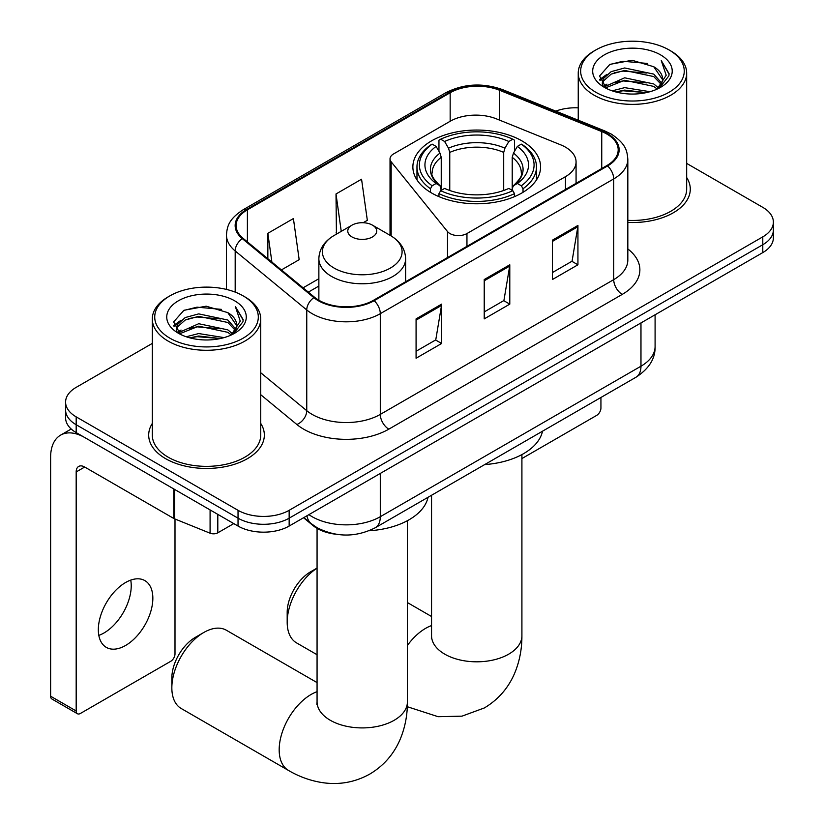 <?xml version="1.0" encoding="UTF-8"?>
<svg xmlns="http://www.w3.org/2000/svg" width="824" height="824" viewBox="0 0 824 824"><rect width="100%" height="100%" fill="white"/><g stroke="black" fill="none" stroke-linecap="round" stroke-linejoin="round"><path stroke-width="1.24" d="M565.48 147.156A36.143 20.868 0 0 0 560.65 144.818L496.522 118.893A36.143 20.868 0 0 0 450.234 121.231L393.563 153.944A12.051 6.953 0 0 0 390.03 158.867A12.051 6.953 0 0 0 391.163 161.803L447.514 231.575A12.051 6.953 0 0 0 466.951 233.553L565.48 176.666A36.143 20.868 0 0 0 576.069 161.906A36.143 20.868 0 0 0 565.48 147.156M521.88 140.852A63.85 36.864 0 0 0 452.294 132.86A63.85 36.864 0 0 0 412.876 166.912A63.85 36.864 0 0 0 431.58 192.981A63.85 36.864 0 0 0 501.167 200.974A63.85 36.864 0 0 0 540.585 166.912A63.85 36.864 0 0 0 521.88 140.852M336.089 534.251A36.143 20.868 180 0 1 313.223 525.712L303.551 517.74M152.306 343.402L76.179 387.352A36.143 20.868 0 0 0 65.59 402.112L65.59 417.85A36.143 20.868 0 0 0 76.179 432.6L238.033 526.052A36.143 20.868 0 0 0 289.152 526.052L762.787 252.597A36.143 20.868 0 0 0 773.375 237.837L773.375 229.968A36.143 20.868 0 0 1 762.787 244.728A36.143 20.868 0 0 0 773.375 229.968L773.375 222.099A36.143 20.868 0 0 0 762.787 207.349L686.67 163.399M65.59 402.112A36.143 20.868 0 0 0 76.179 416.862L238.033 510.313A36.143 20.868 0 0 0 289.152 510.313L289.152 518.183L762.787 244.728L289.152 518.183A36.143 20.868 0 0 1 238.033 518.183A36.143 20.868 0 0 0 289.152 518.183L289.152 526.052M76.179 416.862L76.179 424.731L238.033 518.183L76.179 424.731A36.143 20.868 0 0 1 65.59 409.981A36.143 20.868 0 0 0 76.179 424.731L76.179 432.6M152.306 423.443A57.824 33.382 0 0 0 148.691 435.062A57.824 33.382 0 0 0 165.624 458.669A57.824 33.382 0 0 0 228.65 465.91A57.824 33.382 0 0 0 264.339 435.062A57.824 33.382 0 0 0 260.734 423.443A57.824 33.382 0 0 1 264.339 435.062A57.824 33.382 0 0 1 228.65 465.91A57.824 33.382 0 0 1 165.624 458.669A57.824 33.382 0 0 1 148.691 435.062A57.824 33.382 0 0 1 152.306 423.443M606.897 134.065A38.553 22.258 180 0 1 618.185 149.803A38.553 22.258 180 0 1 606.897 165.542L373.488 300.297A38.553 22.258 180 0 1 314.644 297.33L243.07 238.311A38.553 22.258 180 0 1 236.107 225.549A38.553 22.258 180 0 1 247.396 209.811L450.162 92.741A38.553 22.258 180 0 1 499.54 90.249L601.747 131.572A38.553 22.258 180 0 1 606.897 134.065M607.576 133.673A39.511 22.814 0 0 0 602.303 131.109L500.086 89.795A39.511 22.814 0 0 0 449.482 92.35L246.716 209.42A39.511 22.814 0 0 0 242.287 238.63L313.851 297.649A39.511 22.814 0 0 0 374.168 300.688L607.576 165.933A39.511 22.814 0 0 0 607.576 133.673M416.079 318.888L416.079 358.234L441.633 343.484L441.633 304.138L416.079 318.888M416.079 351.261L435.762 339.89L441.53 305.447A9.641 5.562 -120 0 0 441.633 304.138M435.587 339.993L441.633 343.484M552.379 240.196L552.379 279.542L577.933 264.792L577.933 225.446L552.379 240.196M552.379 272.569L572.062 261.198L577.83 226.755A9.641 5.562 -120 0 0 577.933 225.446M571.887 261.301L577.933 264.792M484.224 279.542L484.224 318.888L509.788 304.138L509.788 264.792L484.224 279.542M484.224 311.915L503.907 300.544L509.685 266.101A9.641 5.562 -120 0 0 509.788 264.792M503.742 300.647L509.788 304.138M627.826 222.428A57.824 33.382 0 0 0 690.285 189.149A57.824 33.382 0 0 0 686.67 177.531A57.824 33.382 0 0 1 690.285 189.149A57.824 33.382 0 0 1 627.826 222.428M289.152 510.313L762.787 236.859A36.143 20.868 0 0 0 773.375 222.099M578.242 107.851A36.143 20.868 0 0 0 555.767 111.127M281.417 269.922L299.174 259.673L293.406 218.556L267.852 233.316L267.852 258.746M363.178 222.717L367.329 220.327L361.561 179.21L336.007 193.97L336.419 233.079M337.552 233.501L336.007 232.924M336.007 193.97L341.249 231.369M267.852 233.316L271.889 262.073M521.911 458.556L596.679 415.389A6.026 3.481 120 0 0 600.933 408.014L600.933 397.467M595.824 92.257A51.799 29.911 0 0 0 669.088 92.257A51.799 29.911 0 0 0 669.088 49.965A51.799 29.911 0 0 0 669.088 49.955L670.788 50.944A54.209 31.302 0 0 1 686.67 73.079A54.209 31.302 0 0 1 653.205 101.991A54.209 31.302 0 0 1 594.125 95.203A54.209 31.302 0 0 1 578.242 73.079A54.209 31.302 0 0 1 594.114 50.944L595.824 49.965A51.799 29.911 0 0 0 595.824 92.257M627.826 220.338A54.209 31.302 0 0 0 686.67 189.149L686.67 73.079M612.16 90.846L624.654 87.643L650.002 91.701M615.734 91.938L624.654 90.104L646.294 92.628L622.975 90.764L615.981 92M604.404 86.798L624.654 77.806L653.751 83.945L658.428 87.828M605.609 87.849L624.654 80.268L653.751 86.407L657.13 88.992M602.694 85.15L602.334 82.73L603.364 78.62L611.161 71.647L624.654 67.97L653.751 74.109L661.713 83.142M602.426 83.955L603.364 81.082L611.161 74.109L624.654 70.431L653.751 76.57L661.147 84.316M656.831 89.239A30.117 17.386 0 0 0 662.568 79.022A30.117 17.386 0 0 0 653.751 66.734L662.558 79.619M660.57 54.878A39.758 22.948 0 0 0 604.425 54.827A39.758 22.948 0 0 0 604.167 87.241A39.758 22.948 0 0 0 604.342 87.334A39.758 22.948 0 0 0 660.735 87.241A39.758 22.948 0 0 0 660.57 54.878M653.751 66.734L632.111 60.276L609.873 64.365L599.563 76.014L606.402 88.436M659.293 88.044L668.892 75.86L669.088 73.666L661.281 60.605L666.194 75.242L657.14 89.095M670.788 50.944L669.088 49.965A51.799 29.911 0 0 0 595.824 49.965M661.281 60.605L669.078 74.16M609.358 64.622L622.975 61.254L647.376 63.448M599.954 80.443L604.404 76.962M614.179 72.8L622.975 71.091L646.5 73.027M614.179 82.637L622.975 80.927L646.5 82.864M599.697 79.485L607 74.294M603.58 86.098L607 84.13M317.065 568.148A45.176 26.08 120 0 0 287.185 622.202L287.185 612.366A33.135 19.127 -60 0 1 310.617 571.794L317.065 568.076L310.617 571.794M287.185 622.202A45.176 26.08 120 0 0 296.547 642.885L317.065 654.73M430.437 192.301L430.437 188.727L432.147 185.771A57.35 33.104 0 0 1 432.147 144.128L436.092 146.404A51.799 29.911 0 0 0 436.092 183.495L439.985 185.709L441.242 190.354M441.242 188.459L441.242 157.312L439.985 153.109L436.092 146.404M438.955 151.338L438.955 140.183L440.665 139.204A57.35 33.104 0 0 1 512.796 139.204L508.851 141.481A51.799 29.911 0 0 0 444.61 141.481L448.503 148.196L449.76 152.399L449.76 190.488M503.701 190.488L503.701 152.399L504.958 148.196L508.851 141.481M484.697 464.582A66.26 38.254 0 0 0 542.511 431.199M438.955 193.65A59.75 34.495 0 0 0 514.506 193.65L512.796 190.694A57.35 33.104 0 0 1 440.665 190.694L438.955 193.65L438.955 196.637M514.506 196.637L514.506 193.65M432.147 144.128L430.437 145.106A59.75 34.495 0 0 0 416.975 166.912A59.75 34.495 0 0 0 430.437 188.727M512.796 139.204L514.506 140.183L514.506 151.338M440.665 190.694L444.61 188.418A51.799 29.911 0 0 0 508.851 188.418L512.796 190.694M436.092 183.495L432.147 185.771M444.61 141.481L440.665 139.204M439.985 153.109A46.34 26.749 0 0 0 439.985 185.709L440.201 185.853C433.62 179.488 430.931 175.162 432.157 172.886A44.578 25.74 0 0 1 441.242 157.312M523.024 188.727A59.75 34.495 0 0 0 536.486 166.912A59.75 34.495 0 0 0 523.024 145.106L521.314 144.128A57.35 33.104 0 0 1 521.314 185.771L523.024 188.727L523.024 192.301M521.314 185.771L517.369 183.495A51.799 29.911 0 0 0 517.369 146.404L521.314 144.128M517.369 146.404L513.476 153.109L512.219 157.312L512.219 188.459L513.476 185.709L517.369 183.495M512.219 157.312A44.578 25.74 0 0 1 521.304 172.886C522.519 175.182 519.841 179.498 513.259 185.853L513.476 185.709A46.34 26.749 0 0 0 513.476 153.109M512.219 190.354L512.219 188.459M171.845 687.813L171.845 677.977A33.135 19.127 -60 0 1 195.267 637.405L203.786 632.482A45.176 26.08 120 0 0 171.845 687.813A45.176 26.08 120 0 0 181.198 708.496L288.534 770.471A45.176 26.08 -60 0 1 281.612 734.266A45.176 26.08 -60 0 1 311.122 694.457A45.176 26.08 -60 0 1 317.065 691.676M352.013 236.952A14.461 8.343 0 0 0 372.458 236.952A14.461 8.343 0 0 0 372.458 225.148L390.411 235.51A39.84 23 0 0 1 390.411 268.047A39.84 23 0 0 1 334.07 268.047A39.84 23 0 0 1 334.07 235.51C324.254 241.339 319.187 249.085 318.867 258.736A43.373 25.039 0 0 0 331.567 276.442A43.373 25.039 0 0 0 378.834 281.87A43.373 25.039 0 0 0 405.614 258.736C405.284 249.085 400.227 241.339 390.411 235.51L372.458 225.148A14.461 8.343 0 0 0 352.013 225.148A14.461 8.343 0 0 0 352.013 236.952M369.101 530.759A66.26 38.254 0 0 0 428.017 497.305M317.065 682.602L226.384 630.247A45.176 26.08 120 0 0 203.786 632.482L195.267 637.405M130.738 580.106A38.553 22.258 -60 0 1 103.968 632.986A38.553 22.258 -60 0 1 98.818 635.386M125.588 645.47A38.553 22.258 120 0 0 150.771 611.501A38.553 22.258 120 0 0 144.859 580.601A38.553 22.258 120 0 0 125.588 582.516A38.553 22.258 120 0 0 100.404 616.486A38.553 22.258 120 0 0 106.317 647.376A38.553 22.258 120 0 0 125.588 645.47M217.804 514.372L217.804 532.809L233.779 523.59M173.771 488.951L84.697 437.523A48.194 27.82 -120 0 0 60.605 435.134A48.194 27.82 -120 0 0 50.624 457.196L50.624 696.229L76.179 710.978L76.179 471.946A12.051 6.953 60 0 1 78.671 466.436A12.051 6.953 60 0 1 84.697 467.033L173.771 518.461L173.771 488.951A6.026 3.481 0 0 0 174.575 489.332M76.179 710.978A6.026 3.481 120 0 0 77.425 713.739L51.871 698.979A6.026 3.481 -60 0 1 50.624 696.229M77.425 713.739A6.026 3.481 120 0 0 80.443 713.44L170.733 661.301A6.026 3.481 120 0 0 174.997 653.926L174.997 519.017M217.804 532.809A6.026 3.481 180 0 1 210.089 533.2L174.575 518.842A6.026 3.481 180 0 1 173.771 518.461M169.888 338.17A51.799 29.911 0 0 0 243.142 338.17A51.799 29.911 0 0 0 243.152 295.878L244.852 296.856A54.209 31.302 0 0 1 260.734 318.991A54.209 31.302 0 0 1 227.259 347.903A54.209 31.302 0 0 1 168.178 341.126A54.209 31.302 0 0 1 152.306 318.991A54.209 31.302 0 0 1 168.178 296.856L169.888 295.878A51.799 29.911 0 0 0 169.888 338.17M152.306 318.991L152.306 435.062A54.209 31.302 0 0 0 168.178 457.196A54.209 31.302 0 0 0 227.259 463.974A54.209 31.302 0 0 0 260.734 435.062L260.734 318.991M186.224 336.758L198.718 333.555L224.066 337.613M189.798 337.85L198.718 336.017L220.358 338.54M178.437 332.752L198.718 323.719L227.815 329.858L232.492 333.741M179.673 333.761L198.718 326.18L227.815 332.319L231.194 334.904M176.758 331.063L176.398 328.642L177.428 324.543L185.215 317.559L198.718 313.882L227.815 320.021L235.777 329.054M176.49 329.868L177.428 326.994L185.215 320.021L198.718 316.344L227.815 322.483L235.211 330.228M230.885 335.152A30.117 17.386 0 0 0 236.632 324.944A30.117 17.386 0 0 0 227.815 312.646L236.622 325.531M234.624 300.791A39.758 22.948 0 0 0 178.489 300.739A39.758 22.948 0 0 0 178.231 333.154A39.758 22.948 0 0 0 178.406 333.257A39.758 22.948 0 0 0 234.799 333.154A39.758 22.948 0 0 0 234.624 300.791M227.815 312.646L206.175 306.188L183.937 310.277L173.627 321.927L180.466 334.348M233.357 333.957L242.956 321.772L243.152 319.578L235.334 306.518L240.258 321.154L231.204 335.007M244.852 296.856L243.152 295.878A51.799 29.911 0 0 0 169.888 295.878M235.334 306.518L243.142 320.072M183.422 310.535L197.029 307.167L221.429 309.361M174.018 326.356L178.468 322.874M188.243 318.713L197.029 317.003L220.564 318.94M188.243 328.549L197.029 326.84L220.564 328.776M190.045 337.912L197.029 336.676L220.327 338.54M173.761 325.398L181.053 320.206M177.644 332.01L181.053 330.043M313.223 525.197L313.223 525.712M391.163 161.803L391.163 235.952M447.514 231.575L447.514 257.562M466.951 233.553L466.951 246.335M565.48 176.666L565.48 189.448M308.907 514.639A48.194 27.82 0 0 0 312.152 516.71A48.194 27.82 0 0 0 380.297 516.71L640.969 366.206A48.194 27.82 0 0 0 655.09 346.533C655.441 358.492 649.075 368.73 635.984 377.238L375.311 527.731A24.092 13.915 60 0 0 380.297 516.71L380.297 473.419M640.969 322.926L640.969 366.206A24.092 13.915 60 0 1 635.984 377.238M306.961 515.762A24.092 16.12 129.5 0 0 311.163 523.601L303.84 517.565M762.787 252.597L762.787 236.859M238.033 526.052L238.033 510.313M627.826 248.941A60.234 34.773 180 0 1 622.233 294.395L388.815 429.16A12.051 6.953 60 0 1 380.297 414.4L613.715 279.645A48.194 27.82 0 0 0 627.826 259.972L627.826 159.248A48.194 27.82 180 0 1 613.715 178.921A12.051 6.953 -120 0 0 607.576 165.933M388.815 429.16A60.234 34.773 180 0 1 303.634 429.16A60.234 34.773 180 0 1 296.877 424.514L260.734 394.706M313.851 297.649A12.051 8.055 129.5 0 0 306.755 309.958L306.755 410.692A48.194 27.82 0 0 0 312.152 414.4A48.194 27.82 0 0 0 380.297 414.4L380.297 313.676A48.194 27.82 180 0 1 306.755 309.958L235.18 250.949A48.194 27.82 180 0 1 226.466 234.995L226.466 289.42M627.826 159.248C627.054 150.967 626.281 144.076 611.223 134.055L604.888 130.985A12.051 5.644 112 0 0 602.303 131.109M604.888 130.985L502.671 89.662C482.709 82.596 463.768 83.626 445.846 92.731A12.051 6.953 60 0 1 449.482 92.35M246.716 209.42A12.051 6.953 -120 0 0 243.07 209.801C228.464 219.38 227.136 226.6 226.466 234.995M242.287 238.63A12.051 8.055 129.5 0 0 235.18 250.949L235.18 292.108M502.671 89.662A12.051 5.644 112 0 0 500.086 89.795M374.168 300.688A12.051 6.953 60 0 1 380.297 313.676L613.715 178.921L613.715 279.645A12.051 6.953 60 0 0 622.233 294.395M260.734 372.747L306.755 410.692A12.051 8.055 -50.5 0 1 296.877 424.514M247.396 209.811L247.396 241.875M601.747 131.572L601.747 168.508M499.54 90.249L499.54 120.108M450.162 92.741L450.162 121.272M318.867 278.718L303.108 287.813M484.224 280.788L509.685 266.101M552.379 241.442L577.83 226.755M416.079 320.134L441.53 305.447M521.911 454.591L521.911 635.726A45.176 26.08 180 0 1 508.676 654.174A45.176 26.08 180 0 1 444.785 654.174A45.176 26.08 180 0 1 431.549 635.726L431.354 638.312M407.417 645.439A45.176 26.08 -60 0 1 425.617 628.351A45.176 26.08 -60 0 1 431.549 625.571M503.701 152.399A44.578 25.74 0 0 0 449.76 152.399M504.958 148.196A46.34 26.749 0 0 0 448.503 148.196M407.417 520.686L407.417 701.832A45.176 26.08 180 0 1 394.181 720.279A45.176 26.08 180 0 1 330.29 720.279A45.176 26.08 180 0 1 317.065 701.832L316.859 704.417M76.179 471.946L84.697 467.033M174.575 489.415L174.575 518.842M210.089 533.2L210.089 509.912M390.03 158.867L390.03 235.293M576.069 161.906L576.069 183.34M375.311 527.731C355.917 537.475 336.532 537.475 317.137 527.731L311.163 523.601M655.09 346.533L655.09 314.778M445.846 92.731L243.07 209.801M318.867 286.052L308.341 292.129M602.334 84.728L602.334 82.73M578.242 120.211L578.242 73.079M521.911 635.726C521.973 648.601 519.687 660.786 515.041 672.281C508.738 687.597 498.499 699.483 484.347 707.95L461.986 716.159L438.121 716.695L407.313 706.714M416.975 179.91L416.975 166.912M536.486 179.91L536.486 166.912M431.549 616.506L407.417 602.571M431.549 495.265L431.549 635.726M407.417 701.832C407.478 714.707 405.192 726.892 400.557 738.386C394.243 753.692 384.015 765.578 369.852 774.045C355.453 782.069 340.044 784.994 323.626 782.8C311.348 781.07 299.658 776.96 288.534 770.471M405.614 281.757L405.614 258.736M318.867 300.245L318.867 258.736M352.013 225.148L334.07 235.51M317.065 528.38L317.065 701.832M60.605 435.134L71.204 429.016M176.398 330.64L176.398 328.642"/></g></svg>
